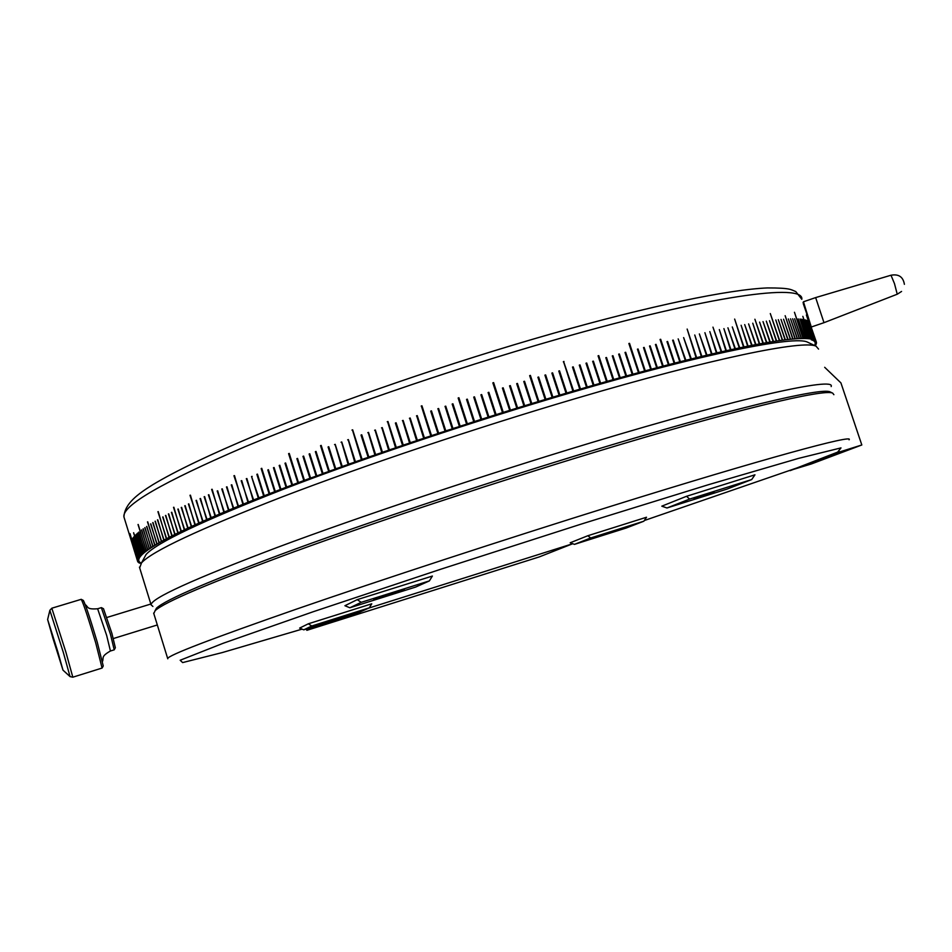 <?xml version="1.0" encoding="UTF-8"?>
<svg xmlns="http://www.w3.org/2000/svg" width="952" height="952" viewBox="0 0 952 952"><rect width="100%" height="100%" fill="white"/><g stroke="black" fill="none" stroke-linecap="round" stroke-linejoin="round"><path stroke-width="1.43" d="M83.312 600.414L83.383 600.45C85.573 604.675 90.178 618.514 97.199 641.993L103.244 665.972L102.185 667.935M72.864 677.181L102.078 668.054L95.736 642.933C88.369 618.288 83.55 603.77 81.277 599.355L81.158 599.343M103.482 608.709L111.896 633.377L115.347 647.753L114.288 649.728M110.491 650.978L114.228 649.835L110.468 634.306L101.34 607.638M52.872 638.102L62.999 670.172L57.822 651.787L47.624 619.514L52.872 638.102M572.747 543.723L539.248 556.92L306.853 630.331L306.425 628.986M306.853 630.331L316.433 625.821M571.795 544.032L368.674 608.126L571.795 544.032M391.903 593.203L404.362 589.633L373.719 599.415L391.903 593.203M338.15 618.038L323.216 623.084L338.15 618.038M612.588 531.43L596.357 536.916L612.588 531.43M714.119 491.875L694.032 498.729L714.119 491.875M143.895 558.503L146.084 554.469C156.83 542.628 202.8 520.815 283.982 489.019C364.354 458.043 474.155 421.082 571.152 392.593C704.789 353.24 794.968 335.449 807.463 342.125L808.331 342.53M818.553 349.098L816.102 346.23C803.964 339.697 712.37 358.13 575.698 398.519C476.535 427.745 364.08 465.528 281.97 496.98C199.063 529.229 152.261 551.172 141.562 562.799L139.67 567.844M152.903 606.436L151.118 604.901C150.63 598.63 192.447 579.566 276.58 547.686C360.51 516.341 483.057 475.345 590.24 443.001C744.036 396.496 836.023 376.635 831.155 386.56M155.009 610.803L156.497 608.161C165.589 599.546 211.796 579.875 295.132 549.137C377.73 519.007 491.839 481.153 592.001 450.796C731.291 408.527 822.04 387.19 830.084 391.891L830.703 392.188M833.881 394.687L832.679 393.14C824.777 388.499 733.623 410.05 593.393 452.664C492.577 483.247 377.647 521.351 294.513 551.601C210.666 582.457 164.196 602.152 155.14 610.672L153.796 613.564M139.099 562.977L140.289 562.549L139.099 562.977L141.086 563.358M138.147 562.204L139.373 561.763L138.147 562.204L139.825 562.215L139.04 562.941M137.6 561.287L138.861 560.847L137.6 561.287L138.099 562.156M137.826 561.763L139.099 561.371L137.802 561.704M138.778 560.383L137.588 561.228L131.828 542.497M137.493 560.776L131.769 540.653M139.099 558.622L137.612 559.574L131.733 540.665M137.802 559.014L130.007 533.632M139.409 557.92L137.838 558.943L129.96 533.644M138.123 558.36L132.28 539.237M139.849 557.217L138.171 558.288L132.221 539.26M138.564 557.658L132.709 538.475M140.396 556.492L138.611 557.586L132.637 538.499M139.111 556.932L133.244 537.678M141.051 555.718L139.171 556.849L133.161 537.702M139.766 556.158L133.899 536.833M141.836 554.921L139.849 556.075L133.804 536.868M140.539 555.349L133.661 532.739M142.717 554.076L140.634 555.266L133.566 532.775M141.431 554.504L135.541 535.048M143.728 553.195L141.527 554.421L135.422 535.083M142.431 553.624L136.541 534.096M144.847 552.279L142.55 553.528L136.41 534.143M143.562 552.707L137.647 533.108M146.084 551.315L143.681 552.612L137.504 533.156M144.799 551.743L138.885 532.085M147.441 550.327L144.93 551.648L138.73 532.132M146.156 550.756L138.195 524.469M148.917 549.292L146.299 550.649L138.028 524.516M147.631 549.721L141.693 529.931M150.499 548.233L147.786 549.613L141.515 529.978M149.226 548.649L143.276 528.788M152.213 547.126L149.393 548.542L143.086 528.848M150.94 547.543L144.99 527.622M154.045 545.984L151.118 547.424L144.787 527.67M152.772 546.4L146.81 526.408M155.997 544.806L152.975 546.281L146.596 526.468M154.724 545.222L147.727 521.827M158.068 543.592L154.938 545.091L147.5 521.886M156.806 543.997L150.832 523.874M160.269 542.331L157.032 543.866L150.583 523.933M159.008 542.747L153.022 522.553M162.578 541.045L159.234 542.616L152.76 522.612M161.328 541.45L155.331 521.196M165.017 539.725L161.566 541.319L155.057 521.256M163.768 540.117L157.77 519.792M167.576 538.356L164.03 539.986L157.485 519.863M166.326 538.761L158.222 511.605M170.253 536.964L166.6 538.606L157.925 511.676M169.016 537.356L162.994 516.9M173.05 535.524L169.301 537.202L162.697 516.972M171.824 535.917L165.803 515.401M175.977 534.048L172.122 535.762L165.481 515.472M174.763 534.441L168.73 513.854M179.024 532.549L175.073 534.286L168.385 513.937M177.81 532.93L171.776 512.283M182.189 531.002L178.143 532.775L171.419 512.366M180.987 531.383L173.871 507.249M185.473 529.431L181.332 531.228L173.514 507.333M184.283 529.8L178.226 509.034M188.889 527.824L184.64 529.633L177.857 509.13M187.711 528.193L181.642 507.356M192.411 526.182L188.068 528.015L181.249 507.452M191.245 526.539L185.176 505.655M196.064 524.504L191.626 526.373L184.771 505.75M194.91 524.861L188.829 503.905M199.825 522.791L195.291 524.683L188.413 504.001M198.682 523.148L190.424 495.171M203.716 521.042L199.087 522.969L189.995 495.266M202.586 521.398L196.493 500.335M207.715 519.268L203.002 521.208L196.052 500.431M206.608 519.613L200.503 498.491M211.844 517.46L207.036 519.435L200.051 498.586M210.737 517.805L204.632 496.623M216.08 515.627L211.177 517.614L204.156 496.73M214.997 515.96L208.869 494.731M220.436 513.759L215.45 515.77L208.393 494.826M219.365 514.092L212.129 489.268M224.898 511.867L219.829 513.89L211.641 489.376M223.851 512.188L217.71 490.839M229.48 509.939L224.315 511.986L217.199 490.946M228.444 510.248L222.292 488.852M234.168 507.975L228.932 510.046L221.78 488.959M233.157 508.297L226.992 486.841M238.964 506L233.645 508.082L226.469 486.948M237.976 506.297L231.812 484.806M243.879 503.989L238.476 506.095L231.265 484.913M242.903 504.286L234.489 475.607M248.888 501.942L243.415 504.072L233.942 475.702M247.936 502.239L241.76 480.653M254.005 499.883L248.472 502.025L241.189 480.748M253.077 500.181L246.889 478.535M259.241 497.801L253.625 499.955L246.318 478.642M258.325 498.086L251.542 476.5L252.137 476.405M264.561 495.683L258.873 497.86L251.542 476.5M263.668 495.968L256.873 474.334L257.48 474.239M269.987 493.552L264.24 495.742L257.433 474.108L256.873 474.334M269.118 493.826L261.169 468.551L261.788 468.455M275.521 491.399L269.702 493.6L261.74 468.313L261.169 468.551M274.676 491.66L267.833 469.955L268.464 469.86M281.137 489.221L275.259 491.434L268.416 469.717L267.833 469.955M280.316 489.483L273.462 467.729L274.105 467.634M286.849 487.019L280.911 489.257L274.057 467.492L273.462 467.729M286.052 487.281L279.186 465.48L279.829 465.397M292.657 484.794L286.659 487.043L279.793 465.242L279.186 465.48M291.883 485.056L285.005 463.219L285.659 463.136M298.547 482.569L292.502 484.818L285.612 462.981L285.005 463.219M297.809 482.819L288.599 453.664L289.277 453.58M304.533 480.308L298.428 482.581L289.229 453.414L288.599 453.664M303.819 480.558L296.893 458.65L297.571 458.567M310.602 478.035L304.45 480.32L297.524 458.412L296.893 458.65M309.912 478.285L302.974 456.341L303.664 456.27M316.088 475.988L309.126 454.009L309.781 453.771L316.802 475.905L310.554 478.047L303.605 456.091L302.974 456.341M322.347 473.691L315.374 451.676L316.064 451.617L323.025 473.62L316.802 475.905M328.678 471.371L320.526 445.655L321.181 445.619L329.332 471.311L323.002 473.442L316.028 451.427L315.374 451.676M335.08 469.038L328.083 446.964L328.714 446.928L335.711 468.991L329.332 471.133L321.181 445.405L320.526 445.655M341.554 466.694L335.14 444.572L342.161 466.658L335.747 468.8L328.749 446.726L328.083 446.964M348.099 464.35L341.649 442.204L348.67 464.314L342.232 466.456L335.211 444.346L334.545 444.596M354.715 461.994L348.218 439.836L355.251 461.97L348.789 464.1L341.756 441.978L341.066 442.216M361.379 459.626L352.49 430.078L361.891 459.614L355.405 461.744L348.361 439.586L347.67 439.836M368.115 457.257L361.034 435.052L368.602 457.257L362.081 459.376L352.668 429.816L351.978 430.066M374.898 454.877L368.269 432.684L375.35 454.889L368.817 457.008L361.748 434.802L361.034 435.052M381.74 452.498L375.064 430.292L382.157 452.521L375.612 454.628L368.519 432.398L367.817 432.648M388.618 450.106L381.907 427.9L389.011 450.141L382.454 452.248L375.35 430.007L374.636 430.256M395.556 447.726L387.619 421.807L395.913 447.773L389.344 449.868L382.228 427.603L381.514 427.853M402.529 445.346L395.389 423.045L402.863 445.393L396.282 447.476L387.964 421.486L387.25 421.736M409.538 442.954L402.696 420.736L409.836 443.025L403.255 445.096L396.115 422.795L395.389 423.045M416.583 440.574L409.705 418.356L416.857 440.645L410.264 442.704L403.124 420.403L402.398 420.653M423.664 438.194L416.738 415.976L423.902 438.277L417.321 440.324L410.169 418.011L409.431 418.261M430.768 435.826L421.415 406.171L430.97 435.921L424.402 437.944L417.238 415.619L416.5 415.869M437.896 433.457L430.709 411.109L438.063 433.565L431.506 435.576L421.938 405.802L421.2 406.052M445.036 431.089L438.003 408.884L445.179 431.208L438.634 433.208L431.458 410.859L430.709 411.109M452.212 428.745L445.131 406.54L452.319 428.876L445.786 430.851L438.598 408.503L437.849 408.741M459.388 426.401L452.176 404.041L459.459 426.544L452.95 428.495L445.75 406.147L445.012 406.385M458.209 398.162L458.959 397.924L467.361 423.973L460.137 426.151L452.926 403.803L452.176 404.041M466.575 424.068L458.162 397.995L458.912 397.746L467.325 423.83L473.763 421.748L466.551 399.4L467.301 399.15L474.512 421.51L480.962 419.439L473.739 397.091L474.489 396.853L481.712 419.201L488.15 417.154L480.927 394.806L481.664 394.568L488.9 416.916L495.337 414.882L488.102 392.533L488.852 392.295L496.087 414.644L502.513 412.621L492.862 382.847L493.612 382.609L503.263 412.383L509.677 410.383L502.43 388.047L503.18 387.821L510.415 410.145L516.817 408.158L509.57 385.846L510.32 385.608L517.567 407.932L523.945 405.957L516.698 383.656L517.436 383.43L524.683 405.73L531.038 403.779L523.79 381.49L524.528 381.264L531.775 403.553L538.118 401.625L529.657 375.635L530.395 375.409L538.856 401.399L545.151 399.495L537.904 377.23L538.642 377.016L545.889 399.269L552.16 397.389L544.913 375.136L545.639 374.921L552.886 397.162L559.121 395.306L551.874 373.077L552.6 372.863L559.847 395.08L566.047 393.247L558.8 371.042L559.514 370.828L566.773 393.033L572.925 391.212L563.62 361.546L573.639 391.01L579.756 389.213L572.509 367.067L573.223 366.865L580.47 389.011L586.527 387.25L579.292 365.116L579.994 364.913L587.229 387.047L593.251 385.31L586.015 363.212L586.706 363.01L593.953 385.108L599.915 383.406L592.679 361.332L593.37 361.141L600.605 383.204L606.507 381.526L598.07 355.81L598.76 355.62L607.197 381.335L613.04 379.693L605.817 357.678L606.495 357.488L613.719 379.503L619.514 377.885L612.291 355.893L612.957 355.715L620.18 377.694L625.904 376.111L618.681 354.156L619.347 353.977L626.571 375.921L632.223 374.374L625.012 352.454L625.666 352.288L632.878 374.195L638.471 372.672L628.867 343.505L629.51 343.339L639.113 372.494L644.623 371.006L637.435 349.17L638.066 349.003L645.266 370.828L650.704 369.376L643.516 347.575L644.147 347.42L651.335 369.209L656.702 367.793L649.526 346.028L650.145 345.873L657.32 367.627L662.616 366.234L655.44 344.517L656.047 344.362L663.223 366.08L668.423 364.723L660.069 339.447L660.676 339.293L669.03 364.568L674.159 363.259L666.995 341.625L667.59 341.482L674.742 363.105L679.788 361.82L672.636 340.233L673.219 340.09L680.371 361.677L685.321 360.427L678.181 338.888L685.892 360.284L690.747 359.082L683.631 337.591L691.319 358.94L696.091 357.773L687.154 329.059L696.638 357.643L701.315 356.512L694.758 334.985L701.862 356.381L706.443 355.286L699.363 333.938L706.979 355.155L711.465 354.108L704.908 332.688L711.989 353.977L716.38 352.966L709.823 331.605L716.892 352.847L721.188 351.871L712.965 327.143L721.676 351.752L725.876 350.812L719.331 329.57L726.364 350.705L730.458 349.8L723.913 328.618L730.934 349.705L734.932 348.837L727.923 327.809L735.384 348.741L739.276 347.92L732.29 326.941L739.728 347.825L743.524 347.04L734.658 319.075L743.952 346.945L747.641 346.207L741.108 325.263L748.058 346.112L751.64 345.409L744.702 324.608L752.056 345.326L755.531 344.66L748.605 323.918L755.924 344.588L759.291 343.958L752.77 323.204L759.684 343.886L762.945 343.291L754.9 319.241L763.314 343.232L766.467 342.672L759.589 322.109L766.824 342.613L769.87 342.101L763.016 321.597L770.227 342.042L773.155 341.578L766.312 321.133L773.5 341.518L776.32 341.09L769.502 320.705L776.642 341.042L779.367 340.637L770.299 313.553L779.676 340.602L782.282 340.233L775.797 319.943L782.58 340.197L785.079 339.876L778.319 319.682L785.364 339.84L787.756 339.555L781.009 319.432L788.03 339.531L790.315 339.281L783.579 319.217L790.565 339.257L792.742 339.055L785.162 315.695L792.992 339.031L795.051 338.852L788.363 318.92L795.289 338.841L797.24 338.71L790.577 318.825L797.467 338.698L799.311 338.591L792.659 318.777L799.513 338.591L801.251 338.531L794.622 318.777L801.453 338.519L803.083 338.495L794.456 312.268L803.262 338.495L804.785 338.507L798.192 318.884L804.952 338.507L806.368 338.555L799.966 319.015L806.534 338.567L807.843 338.638L801.298 319.146L807.986 338.65L809.188 338.769L802.667 319.337L809.319 338.781L810.426 338.936L802.833 316.35L810.545 338.948L811.532 339.138L805.166 319.86L811.651 339.15L812.532 339.376L806.07 320.134L812.639 339.4L813.424 339.65L807.07 320.515L813.508 339.674L807.772 320.86L814.841 340.304L806.38 314.969L814.9 340.34L809.01 321.716L815.816 341.102L809.462 322.192L816.352 342.042L816.447 343.113L815.162 343.541L816.435 343.172L815.055 344.124L816.316 343.755L814.852 344.731L816.09 344.374L814.531 345.374L815.757 345.029L815.055 345.731M809.736 322.585L806.82 313.696M816.447 342.565L815.174 343.053L816.459 342.613M815.079 342.53L816.364 342.089L815.079 342.53M816.138 341.554L814.852 341.994L816.162 341.601M815.816 341.102L814.531 341.554L815.852 341.149M815.388 340.685L814.091 341.137L815.436 340.733M814.841 340.304L813.543 340.757L814.9 340.34M814.186 339.959L812.889 340.411L814.257 339.995M813.424 339.65L812.211 340.138L813.508 339.674M812.532 339.376L811.33 339.852L812.639 339.4M668.423 364.723L669.03 364.568M662.616 366.234L663.223 366.08M656.702 367.793L657.32 367.627M650.704 369.376L651.335 369.209M644.623 371.006L645.266 370.828M638.471 372.672L639.113 372.494M632.223 374.374L632.878 374.195M625.904 376.111L626.571 375.921M619.55 378.051L620.18 377.694M613.04 379.693L613.719 379.503M606.507 381.526L607.197 381.335M599.915 383.406L600.605 383.204M593.251 385.31L593.953 385.108M586.527 387.25L587.229 387.047M579.756 389.213L580.47 389.011M572.925 391.212L573.639 391.01M566.047 393.247L566.773 393.033M559.121 395.306L559.847 395.08M552.16 397.389L552.886 397.162M545.151 399.495L545.889 399.269M538.118 401.625L538.856 401.399M531.038 403.779L531.775 403.553M523.945 405.957L524.683 405.73M516.817 408.158L517.567 407.932M509.677 410.383L510.415 410.145M502.513 412.621L503.263 412.383M495.337 414.882L496.087 414.644M488.15 417.154L488.9 416.916M480.962 419.439L481.712 419.201M473.763 421.748L474.512 421.51M459.459 426.544L460.137 426.151M452.319 428.876L452.95 428.495M445.179 431.208L445.786 430.851M335.711 468.991L336.377 468.741L335.747 468.8M329.332 471.311L329.999 471.062L329.332 471.133M323.025 473.62L323.68 473.37L323.002 473.442M310.649 478.19L311.292 477.952L310.554 478.047M304.58 480.451L305.211 480.224L304.45 480.32M224.922 511.95L224.315 511.986M220.459 513.854L219.829 513.89M216.104 515.71L215.45 515.77M211.868 517.555L211.177 517.614M207.75 519.352L207.036 519.435M203.74 521.125L203.002 521.208M199.86 522.874L199.087 522.969M196.088 524.576L195.291 524.683M192.435 526.254L191.626 526.373M188.912 527.896L188.068 528.015M185.497 529.502L184.64 529.633M182.213 531.085L181.332 531.228M179.047 532.62L178.143 532.775M176.001 534.12L175.073 534.286M173.074 535.595L172.122 535.762M170.277 537.023L169.301 537.202M167.6 538.427L166.6 538.606M165.041 539.784L164.03 539.986M162.602 541.117L161.566 541.319M160.281 542.402L159.234 542.616M158.091 543.652L157.032 543.866M156.021 544.865L154.938 545.091M154.069 546.043L152.975 546.281M152.237 547.186L151.118 547.424M150.523 548.293L149.393 548.542M148.929 549.352L147.786 549.613M147.453 550.387L146.299 550.649M146.096 551.375L144.93 551.648M144.859 552.327L143.681 552.612M143.74 553.243L142.55 553.528M142.74 554.123L141.527 554.421M141.848 554.968L140.634 555.266M141.075 555.778L139.849 556.075M140.408 556.539L139.171 556.849M139.861 557.277L138.611 557.586M139.42 557.967L138.171 558.288M139.123 558.562L137.838 558.943M138.861 559.193L137.612 559.574M138.885 559.252L137.588 559.633M138.754 559.776L137.493 560.157M138.778 559.835L137.493 560.216M138.766 560.323L137.493 560.716M309.126 454.009L309.84 453.949M430.887 411.24L431.506 411.038M438.003 408.884L438.646 408.67M445.131 406.54L445.81 406.314M452.26 404.207L452.985 403.969M466.599 399.566L467.301 399.15M467.313 399.328L474.524 421.665M473.787 397.258L474.489 396.853M474.477 397.043L481.688 419.38M480.974 394.973L481.664 394.568M481.629 394.771L488.852 417.095M488.162 392.7L488.852 392.295M488.769 392.51L496.004 414.834M492.922 383.025L493.612 382.609M493.505 382.835L503.144 412.585M502.489 388.226L503.18 387.821M503.037 388.047L510.272 410.36M509.629 386.012L510.32 385.608M510.141 385.857L517.388 408.146M516.757 383.823L517.436 383.43M517.233 383.68L524.469 405.957M523.85 381.657L524.528 381.264M524.302 381.526L531.537 403.791M529.717 375.814L530.395 375.409M530.121 375.683L538.57 401.649M537.963 377.397L538.642 377.016M538.332 377.289L545.579 399.531M544.972 375.314L545.639 374.921M545.306 375.207L552.553 397.436M551.934 373.255L552.6 372.863M552.243 373.16L559.478 395.366M558.86 371.22L559.514 370.828M559.133 371.137L566.369 393.319M563.322 361.831L563.977 361.451M563.56 361.772L573.211 391.308M572.568 367.234L573.223 366.865M572.771 367.186L580.006 389.32M579.351 365.294L579.994 364.913M579.506 365.247L586.741 387.357M586.075 363.39L586.706 363.01M586.194 363.355L593.429 385.429M592.739 361.51L593.37 361.141M592.822 361.486L600.058 383.537M598.13 356L598.76 355.62M598.189 355.977L606.626 381.669M613.124 379.848L605.9 357.845L606.495 357.488M612.35 356.084L612.957 355.715M618.74 354.334L619.347 353.977M625.071 352.621L625.666 352.288M628.915 343.672L629.51 343.339M302.105 629.129L222.268 652.572L182.629 662.58L180.166 660.248L223.196 643.266L313.327 611.696L440.371 569.356L581.601 523.969L708.621 484.651L798.526 458.388L840.997 447.892L837.665 452.105L796.991 467.92L644.314 520.53M349.848 607.769L344.922 605.722L357.25 599.629L432.387 576.055L429.388 580.898L361.213 602.33L349.848 607.769L415.596 587.087L429.388 580.898M303.736 629.831L299.654 628.082L308.341 623.786L371.756 603.806L369.317 607.828L311.756 625.999L303.736 629.831L359.558 612.207L369.317 607.828M574.461 544.365L570.188 542.783L587.884 535.714L646.503 517.245L643.861 521.208L590.645 537.999L574.461 544.365L626.19 528.027L643.861 521.208M666.971 507.987L661.807 506.166L686.535 496.289L754.96 474.81L751.699 479.558L689.593 499.086L666.971 507.987L727.066 489.078L751.699 479.558M357.25 599.629L361.213 602.33M308.341 623.786L311.756 625.999M587.884 535.714L590.645 537.999M689.593 499.086L686.535 496.289M790.172 470.633L839.366 452.033L861.822 444.977L811.366 463.957L790.101 470.419M839.164 451.415L839.366 452.033M861.822 444.977L840.925 382.906L824.682 367.305M810.807 325.548L803.298 303.724M803.464 301.832L811.116 326.488M809.307 321.145L804.678 307.377M904.4 284.327C903.139 276.853 898.664 273.819 890.989 275.235L894.463 283.565L897.236 294.216L823.992 322.68L815.65 297.595L803.488 301.772L803.06 302.629M815.65 297.595L890.941 275.247M101.4 607.626L97.628 608.768L106.672 635.472L110.432 650.989C100.603 656.654 103.994 657.642 102.507 661.354M63.022 670.184L70.043 676.586L63.356 652.513L49.861 610.339M70.079 676.61L72.816 677.193L65.89 652.144L51.824 608.209M167.766 658.796L167.695 658.558C168.159 655.345 210.904 638.935 295.941 609.304C380.717 579.982 503.798 539.677 610.922 506.274C764.634 458.293 855.277 433.815 849.053 439.8M137.504 560.859L123.939 516.96C124.534 503.691 137.992 493.933 152.796 484.699C175.585 471.002 209.928 454.544 255.802 435.326C336.651 401.78 451.022 362.391 552.35 333.581C650.692 305.675 728.958 289.515 767.371 287.932C790.933 287.897 790.755 289.658 795.765 291.55L801.81 299.309C804.499 282.958 710.323 295.31 556.396 339.424C449.082 370.042 327.428 412.156 244.878 446.785C162.233 482.331 121.915 505.714 123.939 516.96L124.236 517.912M157.318 624.964L113.359 638.542M97.628 608.768C86.204 609.613 88.596 606.924 85.204 604.579M81.241 599.32L51.86 608.197L49.897 610.232L47.624 619.514M103.53 608.745L101.447 607.65M83.383 600.45L81.277 599.355M150.844 604.032L106.933 617.455M807.463 342.125L816.102 346.23M156.497 608.161L155.14 610.672M153.653 613.088L167.695 658.558M830.084 391.891L832.679 393.14M139.444 567.142L151.118 604.901M146.084 554.469L141.562 562.799M897.284 294.204L901.568 291.443M823.992 322.68L811.854 326.822"/></g></svg>
